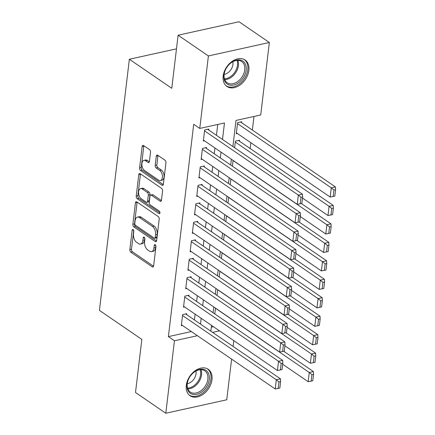 <?xml version="1.0" encoding="UTF-8"?>
<svg xmlns="http://www.w3.org/2000/svg" width="435" height="435" viewBox="0 0 435 435"><rect width="100%" height="100%" fill="white"/><g stroke="black" fill="none" stroke-linecap="round" stroke-linejoin="round"><path stroke-width="0.65" d="M133.132 229.598A1.414 0.81 -102.5 0 0 132.675 229.49A1.414 0.81 -102.5 0 0 132.148 230.3L129.853 249.554A2.017 1.153 -102.5 0 0 130.826 252.18L152.234 266.845A2.017 1.153 -102.5 0 0 152.886 267.003A2.017 1.153 -102.5 0 0 153.642 265.845L155.937 246.591A1.414 0.81 -102.5 0 0 155.257 244.753A1.414 0.81 -102.5 0 0 154.8 244.639A1.414 0.81 -102.5 0 0 154.273 245.449L153.974 247.939A6.46 3.697 -102.5 0 1 151.559 251.642A6.46 3.697 -102.5 0 1 149.477 251.136L147.693 249.913A6.46 3.697 -102.5 0 1 144.578 241.507L144.877 239.016A1.414 0.81 -102.5 0 0 144.192 237.173A1.414 0.81 -102.5 0 0 143.74 237.064A1.414 0.81 -102.5 0 0 143.207 237.874L142.914 240.365A6.46 3.697 -102.5 0 1 140.5 244.068A6.46 3.697 -102.5 0 1 138.417 243.556L136.628 242.338A6.46 3.697 -102.5 0 1 133.518 233.932L133.811 231.436A1.414 0.81 -102.5 0 0 133.132 229.598M248.863 70.394A16.041 11.228 -55.6 0 1 240.24 84.836A16.041 11.228 -55.6 0 1 226.95 86.467A16.041 11.228 -55.6 0 1 223.166 76.065A16.041 11.228 -55.6 0 1 231.795 61.623A16.041 11.228 -55.6 0 1 245.079 59.992A16.041 11.228 -55.6 0 1 248.863 70.394M211.986 379.679A16.041 11.228 -55.6 0 1 203.357 394.121A16.041 11.228 -55.6 0 1 190.073 395.752A16.041 11.228 -55.6 0 1 186.289 385.356A16.041 11.228 -55.6 0 1 194.913 370.914A16.041 11.228 -55.6 0 1 208.202 369.282A16.041 11.228 -55.6 0 1 211.986 379.679M150.526 152.261A2.017 1.153 -102.5 0 0 149.553 149.635L143.545 145.518A2.017 1.153 -102.5 0 0 142.892 145.361A2.017 1.153 -102.5 0 0 142.136 146.519L139.586 167.905A2.017 1.153 -102.5 0 0 140.559 170.531L161.972 185.19A2.017 1.153 -102.5 0 0 162.625 185.353A2.017 1.153 -102.5 0 0 163.381 184.195L165.931 162.81A2.017 1.153 -102.5 0 0 164.957 160.183L157.698 155.213A2.017 1.153 -102.5 0 0 157.046 155.056A2.017 1.153 -102.5 0 0 156.295 156.208L155.203 165.365A2.017 1.153 -102.5 0 0 156.176 167.992L159.775 170.455A5.399 3.088 -102.5 0 1 162.413 176.088A5.399 3.088 -102.5 0 1 160.357 180.574A5.399 3.088 -102.5 0 1 158.617 180.15L144.523 170.498A5.399 3.088 -102.5 0 1 141.881 164.865A5.399 3.088 -102.5 0 1 143.936 160.379A5.399 3.088 -102.5 0 1 145.676 160.803L148.025 162.413A2.017 1.153 -102.5 0 0 148.678 162.57A2.017 1.153 -102.5 0 0 149.433 161.412L150.526 152.261M231.599 359.114L226.749 399.792L165.8 413.25L135.502 392.506L141.832 339.42L99.419 310.372L129.364 59.247L171.776 88.294L178.111 35.208L208.403 55.952L269.352 42.494L260.712 114.97L236.004 120.424L232.888 146.551M165.8 413.25L174.44 340.774L197.414 335.706M222.508 139.445L224.471 122.974L199.763 128.428L193.706 124.279L168.383 336.625L174.44 340.774M199.763 128.428L208.403 55.952M136.824 201.889A2.017 1.153 -102.5 0 0 136.171 201.726A2.017 1.153 -102.5 0 0 135.415 202.884L132.865 224.27A2.017 1.153 -102.5 0 0 133.839 226.896L155.251 241.561A2.017 1.153 -102.5 0 0 155.904 241.719A2.017 1.153 -102.5 0 0 156.654 240.56L159.205 219.175A2.017 1.153 -102.5 0 0 158.231 216.548L136.824 201.889M136.226 196.087L138.776 174.701A2.017 1.153 -102.5 0 1 139.532 173.543A2.017 1.153 -102.5 0 1 140.184 173.701L161.592 188.366A2.017 1.153 -102.5 0 1 162.57 190.992L161.477 200.143A2.017 1.153 -102.5 0 1 160.722 201.302A2.017 1.153 -102.5 0 1 160.069 201.144L151.385 195.195A2.017 1.153 -102.5 0 0 150.733 195.038A2.017 1.153 -102.5 0 0 149.983 196.196L149.259 202.264A2.017 1.153 -102.5 0 0 150.233 204.89L159.27 211.084A1.414 0.81 -102.5 0 1 159.96 212.557A1.414 0.81 -102.5 0 1 159.422 213.732A1.414 0.81 -102.5 0 1 158.971 213.623L137.199 198.713A2.017 1.153 -102.5 0 1 136.226 196.087L137.873 195.723L140.423 174.337L138.776 174.701M241.61 122.692L241.719 121.767L237.602 122.675L236.281 133.757L237.379 133.512M239.408 141.157L239.516 140.233L235.4 141.141L234.612 147.731M186.648 314.614L186.756 313.689L182.635 314.603L181.319 325.679L182.417 325.434M188.85 296.148L188.959 295.229L184.837 296.137L183.516 307.213L184.619 306.969M191.047 277.682L191.161 276.763L187.039 277.671L185.718 288.748L186.822 288.508M193.249 259.222L193.363 258.298L189.241 259.206L187.92 270.287L189.024 270.043M195.451 240.756L195.565 239.832L191.443 240.74L190.122 251.821L191.226 251.577M197.653 222.29L197.762 221.366L193.646 222.274L192.324 233.356L193.428 233.111M199.855 203.825L199.964 202.9L195.848 203.814L194.527 214.89L195.63 214.645M202.058 185.359L202.166 184.435L198.05 185.348L196.729 196.424L197.833 196.18M204.26 166.893L204.368 165.974L200.252 166.882L198.931 177.958L200.035 177.719M206.462 148.433L206.571 147.508L202.454 148.417L201.133 159.493L202.237 159.253M168.383 336.625L191.351 331.552M194.429 319.948L195.119 314.162M196.631 301.482L197.321 295.697M198.833 283.016L199.524 277.231M201.035 264.551L201.726 258.765M203.237 246.085L203.928 240.299M205.44 227.619L206.13 221.834M207.642 209.153L208.332 203.373M209.844 190.693L210.535 184.908M212.046 172.227L212.737 166.442M214.248 153.762L214.933 147.976M216.451 135.296L217.739 124.459M208.664 129.967L208.773 129.043L204.657 129.951L203.335 141.032L204.439 140.788M250.158 148.52L250.848 142.734M252.36 130.054L253.98 116.455M211.356 327.136L213.411 326.685M215.488 308.132L214.798 313.918M217.685 289.666L217 295.452M219.887 271.206L219.202 276.986M222.089 252.74L221.399 258.526M224.291 234.275L223.601 240.06M226.494 215.809L225.803 221.594M228.696 197.343L228.005 203.129M230.898 178.877L230.207 184.663M233.1 160.412L232.41 166.197M176.479 48.845L129.364 59.247M178.111 35.208L239.054 21.75L269.352 42.494M233.802 340.648L233.111 346.434M212.557 332.362L219.468 330.834M231.376 159.232L230.686 165.017M229.174 177.697L228.484 183.483M226.972 196.163L226.282 201.949M224.77 214.629L224.079 220.414M222.568 233.095L221.877 238.875M220.366 251.555L219.675 257.341M218.163 270.021L217.473 275.806M215.961 288.487L215.271 294.272M213.759 306.952L213.068 312.738M211.557 325.418L210.866 331.204M200.492 324.097L201.177 318.311M202.694 305.631L203.379 299.846M204.89 287.165L205.581 281.38M207.093 268.7L207.783 262.914M209.295 250.234L209.985 244.448M211.497 231.768L212.188 225.982M213.699 213.302L214.39 207.522M215.901 194.842L216.592 189.056M218.104 176.376L218.794 170.591M220.306 157.91L220.996 152.125M140.5 244.068L142.147 243.703A6.46 3.697 -102.5 0 0 144.561 240L142.914 240.365M144.79 238.097L144.561 240M151.559 251.642L153.207 251.278A6.46 3.697 -102.5 0 0 155.621 247.575L153.974 247.939M155.85 245.672L155.621 247.575M133.724 230.523L131.5 249.19A2.017 1.153 -102.5 0 0 132.474 251.816L153.555 266.258M137.15 202.112A2.017 1.153 -102.5 0 0 137.063 202.52L134.513 223.905A2.017 1.153 -102.5 0 0 135.486 226.537L156.573 240.974M134.768 223.416A1.414 0.81 -102.5 0 0 135.448 225.259L154.246 238.124A1.414 0.81 -102.5 0 0 154.702 238.239A1.414 0.81 -102.5 0 0 155.23 237.428L155.545 234.802A6.46 3.697 -102.5 0 0 152.429 226.396L139.581 217.598A6.46 3.697 -102.5 0 0 137.498 217.087A6.46 3.697 -102.5 0 0 135.084 220.79L134.768 223.416M154.702 238.239L156.35 237.874A1.414 0.81 -102.5 0 0 156.877 237.064L155.23 237.428M137.498 217.087L139.146 216.722A6.46 3.697 -102.5 0 1 141.228 217.234L154.077 226.031A6.46 3.697 -102.5 0 1 157.187 234.438L156.877 237.064M140.51 173.929A2.017 1.153 -102.5 0 0 140.423 174.337M161.39 200.557L153.033 194.831A2.017 1.153 -102.5 0 0 152.38 194.673L150.733 195.038M159.96 212.807L138.847 198.349L137.199 198.713M142.375 189.024A5.399 3.088 -102.5 0 0 140.635 188.6A5.399 3.088 -102.5 0 0 138.58 193.091A5.399 3.088 -102.5 0 0 141.217 198.724L146.187 202.123A2.017 1.153 -102.5 0 0 146.84 202.28A2.017 1.153 -102.5 0 0 147.59 201.128L148.313 195.054A2.017 1.153 -102.5 0 0 147.34 192.428L142.375 189.024L144.023 188.665A5.399 3.088 -102.5 0 0 142.283 188.235L140.635 188.6M146.84 202.28L148.487 201.922A2.017 1.153 -102.5 0 0 149.238 200.763L147.59 201.128M144.023 188.665L148.987 192.063A2.017 1.153 -102.5 0 1 149.961 194.69L149.238 200.763M137.873 195.723A2.017 1.153 -102.5 0 0 138.847 198.349M143.936 160.379L145.584 160.015A5.399 3.088 -102.5 0 1 147.324 160.439L149.346 161.82M160.357 180.574L162.005 180.215A5.399 3.088 -102.5 0 0 164.06 175.724A5.399 3.088 -102.5 0 0 161.423 170.09L159.775 170.455M158.025 155.436A2.017 1.153 -102.5 0 0 157.943 155.844L156.85 165.001A2.017 1.153 -102.5 0 0 157.823 167.627L161.423 170.09M143.871 145.741A2.017 1.153 -102.5 0 0 143.784 146.155L141.234 167.54A2.017 1.153 -102.5 0 0 142.207 170.167L163.294 184.603M215.472 308.252L309.269 372.48L308.17 381.712L282.685 364.264M311.917 374.671L311.145 381.136L312.792 380.772L313.564 374.307L311.917 374.671L309.269 372.48L313.39 371.572L283.696 351.235M308.17 381.712L311.145 381.136M313.564 374.307L313.39 371.572M182.526 315.522L276.328 379.755L280.444 378.847L185.653 313.934M181.428 324.755L275.224 388.988L276.328 379.755L278.971 381.946L278.204 388.406L279.846 388.042L280.618 381.582L278.971 381.946M280.444 378.847L280.618 381.582M278.204 388.406L275.224 388.988M209.284 379.396A13.882 9.717 -55.6 0 1 196.68 394.317A13.882 9.717 -55.6 0 1 187.05 384.306A13.882 9.717 -55.6 0 1 188.757 378.733A13.882 9.717 -55.6 0 1 191.857 374.209A13.882 9.717 -55.6 0 1 204.058 369.473A13.882 9.717 -55.6 0 1 209.284 379.396M188.801 378.64A12.854 8.999 124.4 0 0 187.267 383.713A12.854 8.999 124.4 0 0 190.296 392.044A12.854 8.999 124.4 0 0 200.943 390.739A12.854 8.999 124.4 0 0 207.854 379.162A12.854 8.999 124.4 0 0 204.825 370.832A12.854 8.999 124.4 0 0 191.786 374.285M187.267 383.686A9.151 6.405 124.4 0 0 196.044 373.763A9.151 6.405 124.4 0 0 195.935 371.033M189.16 395.007L189.084 394.953A15.943 11.158 124.4 0 0 189.16 395.007A15.943 11.158 124.4 0 0 202.362 393.381A15.943 11.158 124.4 0 0 210.931 379.032A15.943 11.158 124.4 0 0 207.174 368.701A15.943 11.158 124.4 0 0 207.093 368.646L207.174 368.701M239.321 82.133A13.882 9.717 -55.6 0 1 226.417 83.389A13.882 9.717 -55.6 0 1 225.634 69.442A13.882 9.717 -55.6 0 1 228.734 64.918A13.882 9.717 -55.6 0 1 230.773 62.999A13.882 9.717 -55.6 0 1 245.422 64.206A13.882 9.717 -55.6 0 1 239.321 82.133M225.683 69.35A12.854 8.999 124.4 0 0 227.179 82.759A12.854 8.999 124.4 0 0 238.396 81.008A12.854 8.999 124.4 0 0 241.702 61.542A12.854 8.999 124.4 0 0 230.485 63.292A12.854 8.999 124.4 0 0 228.663 65M224.15 74.396A9.151 6.405 124.4 0 0 228.413 72.4A9.151 6.405 124.4 0 0 232.812 61.743M226.042 85.717L225.961 85.662A15.943 11.158 124.4 0 0 226.042 85.717A15.943 11.158 124.4 0 0 239.951 83.547A15.943 11.158 124.4 0 0 244.051 59.416A15.943 11.158 124.4 0 0 243.97 59.356L244.051 59.416M217.674 289.786L311.471 354.014L310.372 363.247L284.887 345.798M314.119 356.205L313.347 362.67L314.994 362.306L315.767 355.841L314.119 356.205L311.471 354.014L315.592 353.106L285.898 332.77M310.372 363.247L313.347 362.67M315.767 355.841L315.592 353.106M219.876 271.32L313.673 335.548L312.575 344.781L287.089 327.332M316.321 337.739L315.549 344.205L317.197 343.84L317.969 337.375L316.321 337.739L313.673 335.548L317.795 334.64L288.101 314.309M312.575 344.781L315.549 344.205M317.969 337.375L317.795 334.64M222.078 252.855L315.875 317.082L314.777 326.315L289.291 308.866M318.523 319.274L317.751 325.739L319.399 325.375L320.171 318.915L318.523 319.274L315.875 317.082L319.997 316.174L290.303 295.844M314.777 326.315L317.751 325.739M320.171 318.915L319.997 316.174M224.281 234.389L318.077 298.622L316.979 307.855L291.493 290.401M320.726 300.813L319.953 307.273L321.601 306.909L322.373 300.449L320.726 300.813L318.077 298.622L322.199 297.709L292.505 277.378M316.979 307.855L319.953 307.273M322.373 300.449L322.199 297.709M184.728 297.062L278.53 361.289L282.647 360.381L187.855 295.468M183.63 306.289L277.427 370.522L278.53 361.289L281.173 363.481L280.401 369.94L282.049 369.581L282.821 363.116L281.173 363.481M282.647 360.381L282.821 363.116M280.401 369.94L277.427 370.522M186.93 278.596L280.733 342.823L284.849 341.915L190.057 277.003M185.832 287.829L279.629 352.056L280.733 342.823L283.375 345.015L282.603 351.48L284.251 351.116L285.023 344.65L283.375 345.015M284.849 341.915L285.023 344.65M282.603 351.48L279.629 352.056M189.133 260.13L282.929 324.358L287.051 323.45L192.259 258.542M188.034 269.363L281.831 333.591L282.929 324.358L285.577 326.549L284.805 333.014L286.453 332.65L287.225 326.185L285.577 326.549M287.051 323.45L287.225 326.185M284.805 333.014L281.831 333.591M191.335 241.664L285.132 305.892L289.253 304.984L194.461 240.076M190.231 250.897L284.033 315.125L285.132 305.892L287.78 308.083L287.008 314.548L288.655 314.184L289.427 307.719L287.78 308.083M289.253 304.984L289.427 307.719M287.008 314.548L284.033 315.125M226.483 215.923L320.28 280.156L319.181 289.389L293.696 271.935M322.928 282.348L322.156 288.807L323.803 288.443L324.575 281.983L322.928 282.348L320.28 280.156L324.396 279.248L294.702 258.912M319.181 289.389L322.156 288.807M324.575 281.983L324.396 279.248M193.537 223.198L287.334 287.432L291.455 286.518L196.663 221.611M192.433 232.431L286.235 296.659L287.334 287.432L289.982 289.618L289.21 296.083L290.857 295.718L291.629 289.259L289.982 289.618M291.455 286.518L291.629 289.259M289.21 296.083L286.235 296.659M228.685 197.463L322.482 261.691L321.383 270.923L295.898 253.469M325.13 263.882L324.358 270.342L326.005 269.983L326.777 263.518L325.13 263.882L322.482 261.691L326.598 260.782L296.904 240.446M321.383 270.923L324.358 270.342M326.777 263.518L326.598 260.782M195.739 204.733L289.536 268.966L293.658 268.052L198.866 203.145M194.635 213.966L288.438 278.199L289.536 268.966L292.184 271.157L291.412 277.617L293.06 277.253L293.832 270.793L292.184 271.157M293.658 268.052L293.832 270.793M291.412 277.617L288.438 278.199M230.882 178.997L324.684 243.225L323.58 252.458L298.1 235.009M327.332 245.416L326.56 251.881L328.207 251.517L328.974 245.052L327.332 245.416L324.684 243.225L328.8 242.317L299.106 221.98M323.58 252.458L326.56 251.881M328.974 245.052L328.8 242.317M197.941 186.267L291.738 250.5L295.86 249.592L201.068 184.679M196.837 195.5L290.64 259.733L291.738 250.5L294.386 252.691L293.614 259.151L295.262 258.787L296.034 252.327L294.386 252.691M295.86 249.592L296.034 252.327M293.614 259.151L290.64 259.733M233.084 160.531L326.886 224.759L325.782 233.992L300.297 216.543M329.529 226.95L328.762 233.416L330.41 233.051L331.176 226.586L329.529 226.95L326.886 224.759L331.002 223.851L301.308 203.52M325.782 233.992L328.762 233.416M331.176 226.586L331.002 223.851M200.143 167.807L293.94 232.034L298.057 231.126L203.265 166.213M199.04 177.04L292.842 241.267L293.94 232.034L296.588 234.226L295.816 240.685L297.464 240.327L298.236 233.861L296.588 234.226M298.057 231.126L298.236 233.861M295.816 240.685L292.842 241.267M235.286 142.066L329.088 206.293L327.985 215.526L302.499 198.077M331.731 208.485L330.964 214.95L332.612 214.585L333.379 208.12L331.731 208.485L329.088 206.293L333.205 205.385L238.413 140.478M327.985 215.526L330.964 214.95M333.379 208.12L333.205 205.385M202.346 149.341L296.143 213.569L300.259 212.661L205.467 147.753M201.242 158.574L295.044 222.802L296.143 213.569L298.791 215.76L298.019 222.225L299.666 221.861L300.438 215.396L298.791 215.76M300.259 212.661L300.438 215.396M298.019 222.225L295.044 222.802M237.488 123.6L331.291 187.833L330.187 197.06L236.39 132.833M333.933 190.019L333.166 196.484L334.814 196.12L335.581 189.66L333.933 190.019L331.291 187.833L335.407 186.919L240.615 122.012M330.187 197.06L333.166 196.484M335.581 189.66L335.407 186.919M204.548 130.875L298.345 195.103L302.461 194.195L207.669 129.287M203.444 140.108L297.246 204.336L298.345 195.103L300.993 197.294L300.221 203.759L301.868 203.395L302.64 196.93L300.993 197.294M302.461 194.195L302.64 196.93M300.221 203.759L297.246 204.336M133.496 230.001L132.148 230.3M155.621 245.15L154.273 245.449M144.556 237.575L143.207 237.874M153.414 266.584L152.234 266.845M132.474 251.816L130.826 252.18M131.5 249.19L129.853 249.554M156.426 241.3L155.251 241.561M135.486 226.537L133.839 226.896M134.513 223.905L132.865 224.27M137.063 202.52L135.415 202.884M157.187 234.438L155.545 234.802M154.077 226.031L152.429 226.396M141.228 217.234L139.581 217.598M161.244 200.883L160.069 201.144M153.033 194.831L151.385 195.195M159.792 213.438L158.971 213.623M149.961 194.69L148.313 195.054M148.987 192.063L147.34 192.428M149.2 162.152L148.025 162.413M147.324 160.439L145.676 160.803M157.823 167.627L156.176 167.992M156.85 165.001L155.203 165.365M157.943 155.844L156.295 156.208M163.147 184.935L161.972 185.19M142.207 170.167L140.559 170.531M141.234 167.54L139.586 167.905M143.784 146.155L142.136 146.519M200.975 369.674A12.854 8.999 -55.6 0 1 201.541 374.839A12.854 8.999 -55.6 0 1 187.828 388.879M187.556 388.08A12.436 8.705 124.4 0 0 200.606 374.508A12.436 8.705 124.4 0 0 200.138 369.712M237.858 60.389A12.854 8.999 -55.6 0 1 232.083 76.685A12.854 8.999 -55.6 0 1 224.71 79.589M224.438 78.789A12.436 8.705 124.4 0 0 231.355 75.984A12.436 8.705 124.4 0 0 237.015 60.421"/></g></svg>
